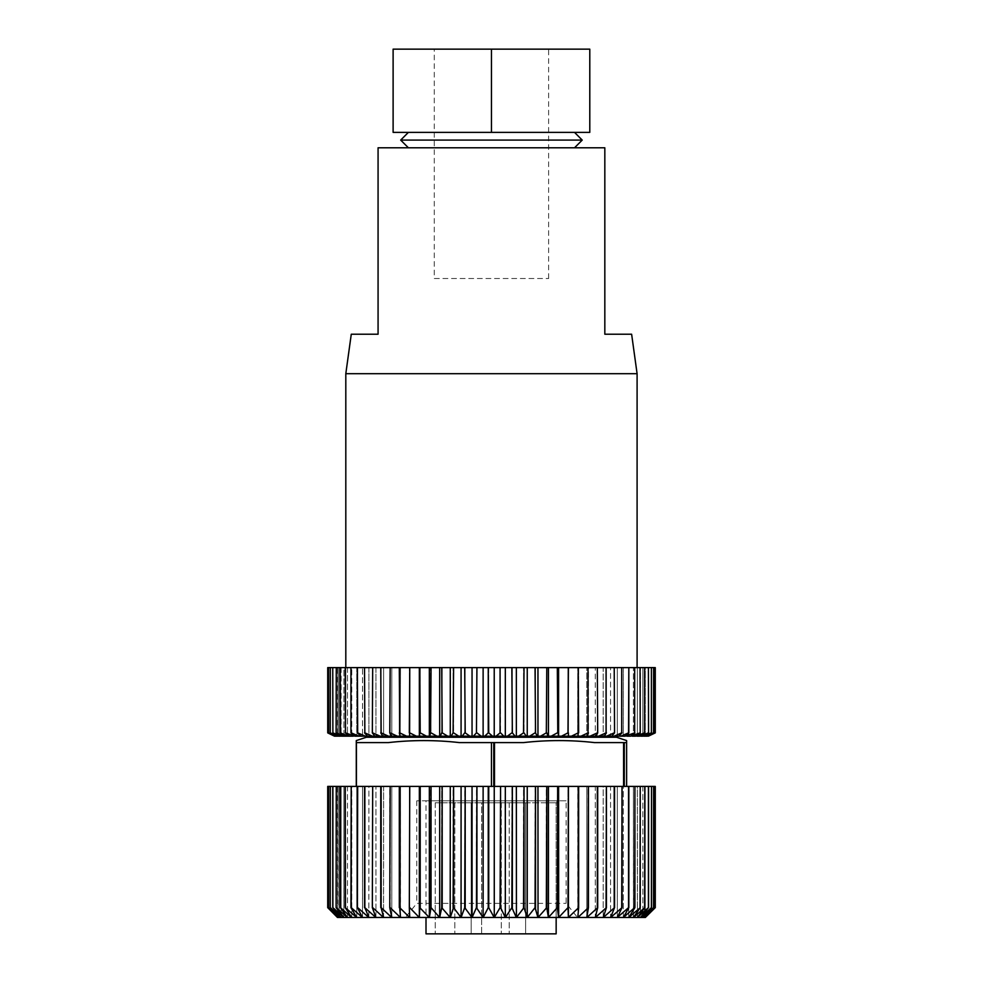 <?xml version="1.0" encoding="UTF-8"?>
<svg xmlns="http://www.w3.org/2000/svg" width="983" height="983" viewBox="0 0 983 983"><rect width="100%" height="100%" fill="white"/><g stroke="black" fill="none" stroke-linecap="round" stroke-linejoin="round"><path stroke-width="0.74" stroke-dasharray="4.92 3.69" d="M471.189 802.779L471.189 933.85L454.81 933.85L471.189 933.85L454.81 933.85L471.189 933.85L471.189 802.779L454.81 802.779L454.81 933.85L454.81 802.779L471.189 802.779M525.61 802.779L525.61 933.85L509.219 933.85L525.61 933.85L509.219 933.85L525.61 933.85L525.61 802.779L509.219 802.779L509.219 933.85L509.219 802.779L525.61 802.779M566.122 800.801L416.78 800.801L566.122 800.801L566.122 903.352L577.537 917.471L405.365 917.471L577.537 917.471M416.78 800.801L416.78 903.352L566.122 903.352L416.78 903.352L405.365 917.471M426.008 800.801L556.906 800.801L426.008 800.801L426.008 917.471M556.157 917.471L556.157 802.779L556.906 802.779L556.157 802.779L556.157 933.85L426.008 933.85M556.906 800.801L556.906 802.779M653.609 907.641L642.956 917.471L645.352 917.471L654.875 907.641L644.553 917.471L653.609 907.641L653.609 786.4L644.467 786.4L655.28 786.4L655.28 907.641L645.45 917.471M582.133 736.181L400.769 736.181L582.133 736.181M582.133 737.25L400.769 737.25L582.133 737.25M356.288 740.58L356.288 742.595L388.396 742.595C412.049 739.916 435.69 739.916 459.344 742.595L523.558 742.595C547.212 739.916 570.853 739.916 594.506 742.595L626.613 742.595L594.506 742.595L626.613 742.595L626.613 740.58M434.277 278.521L548.625 278.521L434.277 278.521L434.277 49.15L548.625 49.15L434.277 49.15M548.625 278.521L548.625 49.15M574.514 132.373L408.387 132.373L574.514 132.373M574.514 147.794L408.387 147.794L574.514 147.794M637.095 667.617L345.807 667.617L637.095 667.617M653.609 667.617L644.467 667.617L644.467 736.181L644.467 667.617L654.838 667.617L645.266 667.617L645.266 736.181L648.264 736.181L645.266 736.181L645.266 667.617L655.28 667.617L655.28 732.876L648.387 736.181L645.266 736.181L648.264 736.181L654.875 732.876L654.875 667.617L654.838 732.876L647.699 736.181L644.467 736.181L647.318 736.181L644.467 736.181L647.318 736.181L653.609 732.876L653.609 667.617L644.467 667.617L653.609 667.617L653.609 732.876M634.674 667.617L623.345 667.617L623.345 736.181L625.053 736.181L623.345 736.181L625.053 736.181L628.825 732.876L628.825 667.617L623.345 667.617L628.825 667.617L623.345 667.617L623.345 736.181L630.644 736.181L634.907 732.876L634.907 667.617L628.727 667.617L634.907 667.617L634.674 732.876L626.871 736.181M350.943 667.617L356.78 667.617L350.943 667.617L356.78 667.617L356.78 736.181L353.253 736.181L345.451 732.876L345.451 667.617L356.78 667.617L356.78 736.181L358.992 736.181L351.201 732.876L350.943 667.617L350.943 732.876L354.961 736.181M494.228 667.617L500.077 667.617L500.077 732.876L496.046 736.181L492.52 736.181L488.735 732.876L488.735 667.617L494.228 667.617L494.228 736.181M648.424 732.876L648.571 667.617L640.486 667.617L648.571 667.617L648.424 732.876L640.781 736.181L637.316 736.181L639.65 736.181L644.811 732.876L644.811 667.617L637.316 667.617L644.811 667.617L644.811 732.876M640.044 732.876L640.24 667.617L633.384 667.617L640.24 667.617L640.044 732.876L632.241 736.181L628.727 736.181L630.644 736.181M628.825 667.617L628.825 732.876M614.215 732.876L614.547 667.617L610.541 667.617L614.547 667.617L614.215 732.876L606.634 736.181L603.193 736.181L604.201 736.181L606.425 732.876L606.425 667.617L603.193 667.617L606.425 667.617L606.425 732.876M597.32 732.876L597.701 667.617L595.268 667.617L597.701 667.617L597.32 732.876L590.083 736.181L586.802 736.181L588.424 732.876L588.424 667.617L586.802 667.617L588.424 667.617L588.424 732.876M578.225 732.876L578.643 667.617L577.832 667.617L578.643 667.617L578.225 732.876L571.467 736.181L568.407 736.181L568.407 667.617L568.407 736.181L558.332 736.181L557.324 667.617L557.779 732.876M535.047 732.876L535.526 667.617L535.047 732.876L529.677 736.181L526.237 736.181L524.025 732.876L523.534 667.617L524.025 732.876M511.86 732.876L512.352 667.617L511.86 732.876L507.363 736.181L503.849 736.181L500.568 732.876L500.077 667.617M488.735 667.617L488.735 732.876M464.701 732.876L465.192 667.617L464.701 732.876L462.207 736.181L458.754 736.181L453.593 732.876L453.102 667.617L453.593 732.876M441.711 732.876L442.19 667.617L441.711 732.876L440.31 736.181L436.993 736.181L431.046 732.876L430.579 667.617L431.046 732.876M419.766 732.876L420.208 667.617L419.483 736.181L416.362 736.181L409.751 732.876L409.321 667.617L409.751 732.876M399.307 732.876L399.712 667.617L399.307 732.876L400.536 736.181L397.304 736.181L390.165 732.876L390.165 667.617L390.165 732.876M380.765 732.876L381.134 667.617L380.765 732.876L382.719 736.181L383.603 736.181L380.2 736.181L372.68 732.876L372.68 667.617L372.68 732.876M364.533 732.876L364.84 667.617L364.533 732.876L367.556 736.181L368.92 736.181L365.418 736.181L357.677 732.876L357.677 667.617L357.677 732.876M340.278 732.876L340.474 667.617L340.278 732.876L345.217 736.181L347.454 736.181L343.976 736.181L336.272 732.876L336.272 667.617L336.272 732.876M332.758 732.876L332.881 667.617L332.758 732.876L338.521 736.181L341.126 736.181L337.759 736.181L330.325 732.876L330.325 667.617L330.325 732.876M328.555 732.876L328.605 667.617L328.555 732.876L335.006 736.181L337.931 736.181L334.761 736.181L327.732 732.876L327.732 667.617L327.72 732.876M345.451 667.617L351.754 667.617L345.23 667.617L345.451 732.876M419.766 667.617L409.321 667.617L409.727 736.181L406.606 736.181L399.712 732.876M476.436 732.876L476.927 667.617L476.436 732.876L473.413 736.181L469.911 736.181L465.192 732.876M546.327 732.876L546.794 667.617L546.327 732.876L540.564 736.181L537.197 736.181L535.526 732.876M567.977 732.876L567.977 667.617L567.977 732.876L561.514 736.181M621.723 732.876L622.03 667.617L617.275 667.617L622.03 667.617L621.723 732.876L614.031 736.181L610.541 736.181L611.795 736.181L610.541 736.181L611.795 736.181L614.547 732.876M651.397 732.876L651.508 667.617L642.87 667.617L651.508 667.617L651.397 732.876L643.877 736.181L640.486 736.181L643.005 736.181L640.486 736.181L643.005 736.181L648.571 732.876M327.72 667.617L337.931 667.617L337.931 736.181L335.006 736.181L337.931 736.181L337.931 667.617L328.555 667.617M337.525 736.181L334.478 736.181L337.525 736.181L337.525 667.617M330.239 667.617L339.135 667.617L330.239 667.617L339.135 667.617L339.135 736.181L335.854 736.181L328.605 732.876M336.112 667.617L343.903 667.617L336.112 667.617L343.903 667.617L343.903 736.181L340.474 736.181L332.881 732.876M345.23 667.617L351.754 667.617L351.754 736.181L348.24 736.181L340.474 732.876M357.382 667.617L362.518 667.617L357.382 667.617L362.518 667.617L362.518 736.181L358.992 736.181M372.336 667.617L375.961 667.617L372.336 667.617L375.961 667.617L375.961 736.181L372.496 736.181L364.84 732.876M389.772 667.617L391.799 667.617L389.772 667.617L391.799 667.617L391.799 736.181L388.482 736.181L381.134 732.876M588.031 667.617L577.832 667.617L577.832 736.181L578.643 732.876M606.069 667.617L595.268 667.617L595.268 736.181L597.701 732.876M621.723 667.617L610.541 667.617L610.541 736.181L610.541 667.617L614.547 667.617M644.627 667.617L633.384 667.617L633.384 736.181L635.522 736.181L633.384 736.181L635.522 736.181L640.24 732.876M651.397 667.617L640.486 667.617L640.486 736.181L640.486 667.617L648.571 667.617M653.548 667.617L642.87 667.617L642.87 736.181L645.561 736.181L651.508 732.876M653.548 732.876L646.2 736.181L642.87 736.181L645.561 736.181L642.87 736.181L642.87 667.617L651.508 667.617M648.424 667.617L637.316 667.617L637.316 736.181L639.65 736.181L637.316 736.181L637.316 667.617L644.811 667.617M640.044 667.617L628.727 667.617L628.727 736.181L628.727 667.617L634.907 667.617M628.555 667.617L617.275 667.617L617.275 736.181L618.749 736.181L622.03 732.876M628.555 732.876L620.789 736.181L617.275 736.181L618.749 736.181L617.275 736.181L617.275 667.617L622.03 667.617M614.215 667.617L603.193 667.617L603.193 736.181L604.201 736.181L603.193 736.181L603.193 667.617L606.425 667.617M597.32 667.617L586.802 667.617L586.802 736.181L586.802 667.617L588.424 667.617M578.225 667.617L568.407 667.617M557.324 667.617L548.428 667.617L548.428 736.181L546.794 732.876M548.428 667.617L546.794 667.617M557.324 732.876L551.193 736.181L548.428 736.181M535.047 667.617L524.025 667.617M527.244 667.617L527.244 736.181M511.86 667.617L500.568 667.617M505.323 667.617L505.323 736.181M488.244 667.617L483.12 667.617L483.12 736.181L481.191 736.181L476.927 732.876M483.12 667.617L476.927 667.617M488.244 732.876L484.717 736.181L483.12 736.181M464.701 667.617L453.593 667.617M461.076 667.617L461.076 736.181M441.711 667.617L431.046 667.617M439.684 667.617L439.684 736.181M419.348 667.617L419.348 736.181M399.307 667.617L390.165 667.617M400.536 667.617L400.142 736.181L400.536 667.617M380.765 667.617L372.68 667.617M383.603 667.617L383.603 736.181L382.719 736.181L383.603 736.181L383.603 667.617M364.533 667.617L357.677 667.617M368.92 667.617L368.92 736.181L367.556 736.181L368.92 736.181L368.92 667.617M340.278 667.617L336.272 667.617M347.454 667.617L347.454 736.181L345.217 736.181L347.454 736.181L347.454 667.617M332.758 667.617L330.325 667.617M341.126 667.617L341.126 736.181L338.521 736.181L341.126 736.181L341.126 667.617M330.239 732.876L336.358 736.181L339.135 736.181L339.135 667.617L328.605 667.617M336.112 732.876L341.482 736.181L343.903 736.181L343.903 667.617L332.881 667.617M345.23 732.876L349.727 736.181L351.754 736.181L351.754 667.617L340.474 667.617M357.382 732.876L360.921 736.181L362.518 736.181L362.518 667.617L351.201 667.617M372.336 732.876L374.83 736.181L375.961 736.181L375.961 667.617L364.84 667.617M389.772 732.876L391.799 736.181L391.799 667.617L381.134 667.617M409.321 732.876L409.727 667.617L399.712 667.617M430.579 732.876L429.731 736.181L426.499 736.181L420.208 732.876M430.579 667.617L429.35 667.617L429.35 736.181M429.35 667.617L420.208 667.617M453.102 732.876L451.16 736.181L447.756 736.181L442.19 732.876M453.102 667.617L450.275 667.617L450.275 736.181M450.275 667.617L442.19 667.617M476.436 667.617L472.049 667.617L472.049 736.181M472.049 667.617L465.192 667.617M523.534 732.876L518.594 736.181L515.104 736.181L512.352 732.876M523.534 667.617L516.358 667.617L516.358 736.181M516.358 667.617L512.352 667.617M546.327 667.617L537.959 667.617L537.959 736.181M537.959 667.617L535.526 667.617M567.977 667.617L558.59 667.617L558.59 736.181M558.59 667.617L557.779 667.617M588.031 732.876L581.002 736.181L577.832 736.181L577.832 667.617L578.643 667.617M606.069 732.876L598.635 736.181L595.268 736.181L595.268 667.617L597.701 667.617M644.627 732.876L636.886 736.181L633.384 736.181L633.384 667.617L640.24 667.617M491.451 49.15L589.788 49.15L589.788 132.373L393.114 132.373L393.114 49.15L491.451 49.15L491.451 132.373M345.807 373.7L637.095 373.7M351.275 334.22L378.074 334.22M378.074 147.794L604.828 147.794M604.828 334.22L631.627 334.22M400.683 140.09L582.219 140.09M336.358 736.181L337.759 736.181M335.006 736.181L335.854 736.181M341.482 736.181L343.976 736.181M338.521 736.181L340.474 736.181M345.217 736.181L348.24 736.181M360.921 736.181L365.418 736.181M374.83 736.181L380.2 736.181M367.556 736.181L372.496 736.181M391.173 736.181L397.304 736.181M382.719 736.181L388.482 736.181M409.604 736.181L416.362 736.181M400.142 736.181L406.606 736.181M429.731 736.181L436.993 736.181M419.483 736.181L426.499 736.181M451.16 736.181L458.754 736.181M440.31 736.181L447.756 736.181M473.413 736.181L481.191 736.181M462.207 736.181L469.911 736.181M518.594 736.181L526.237 736.181M507.363 736.181L515.104 736.181M540.564 736.181L547.912 736.181M529.677 736.181L537.197 736.181M551.193 736.181L558.332 736.181M581.002 736.181L587.306 736.181M571.467 736.181L578.09 736.181M598.635 736.181L604.201 736.181M590.083 736.181L596.03 736.181M614.031 736.181L618.749 736.181M606.634 736.181L611.795 736.181M636.886 736.181L639.65 736.181M632.241 736.181L635.522 736.181M643.877 736.181L645.561 736.181M640.781 736.181L643.005 736.181M646.2 736.181L647.318 736.181M349.727 736.181L353.253 736.181M496.046 736.181L503.849 736.181M484.717 736.181L492.52 736.181M620.789 736.181L625.053 736.181M366.34 737.25L616.562 737.25M340.474 907.641L340.474 786.4L351.754 786.4L351.754 917.471L356.78 917.471L356.78 742.595L356.78 917.471L345.451 907.641L345.23 786.4L351.754 786.4L351.754 917.471L340.278 907.641L347.392 917.471L351.656 917.471M651.397 907.641L640.572 917.471L642.943 917.471L651.508 907.641L651.397 786.4L640.486 786.4L640.486 917.471L648.571 907.641L637.414 917.471L640.547 917.471L640.486 786.4L648.571 786.4L648.424 907.641M644.627 907.641L633.482 917.471L637.377 917.471L644.811 907.641L644.627 786.4L633.384 786.4L633.384 917.471L640.24 907.641L628.813 917.471L633.445 917.471M621.723 907.641L610.64 917.471L617.312 917.471L622.03 907.641L621.723 786.4L610.541 786.4L610.541 917.471L614.547 907.641L603.292 917.471L610.578 917.471L610.541 786.4L614.547 786.4L610.541 786.4L614.547 786.4L614.215 907.641M606.069 907.641L595.354 917.471L603.218 917.471L606.425 907.641L606.069 786.4L595.268 786.4L595.268 917.471L597.701 907.641L586.888 917.471L595.293 917.471L595.268 786.4L597.701 786.4L595.268 786.4L597.701 786.4L597.32 907.641M588.031 907.641L577.918 917.471L586.814 917.471L588.424 907.641L588.031 786.4L577.832 786.4L577.832 917.471L578.643 907.641L568.493 917.471L577.832 917.471L577.832 786.4L578.643 786.4L577.832 786.4L578.643 786.4L578.225 907.641M567.977 907.641L558.676 917.471L568.407 917.471L568.407 907.641L567.977 786.4L558.59 786.4L558.59 917.471L557.779 907.641L548.502 917.471L558.676 917.471M546.327 907.641L538.033 917.471L548.403 917.471L546.327 907.641L546.327 786.4L537.959 786.4L537.959 917.471L535.526 907.641L527.318 917.471L538.033 917.471M523.534 907.641L516.419 917.471L527.22 917.471L523.534 907.641L523.534 786.4L516.358 786.4L516.358 917.471L512.352 907.641L505.385 917.471L516.321 917.471M476.436 907.641L472.086 917.471L483.071 917.471L476.436 907.641L476.436 786.4L472.049 786.4L472.049 917.471L465.192 907.641L461.113 917.471L471.987 917.471M453.102 907.641L450.3 917.471L461.015 917.471L453.102 907.641L453.102 786.4L450.275 786.4L450.275 917.471L442.19 907.641L439.696 917.471L450.202 917.471M430.579 907.641L429.362 917.471L439.61 917.471L430.579 907.641L430.579 786.4L429.35 786.4L429.35 917.471L420.208 907.641L419.36 917.471L429.276 917.471M409.321 907.641L409.727 917.471L419.274 917.471L409.321 907.641L409.321 786.4L409.727 917.471L399.307 907.641L400.523 917.471L409.641 917.471M389.772 907.641L391.787 917.471L400.437 917.471L389.772 907.641L389.772 786.4L391.799 786.4L391.799 917.471L380.765 907.641L383.579 917.471L391.713 917.471M372.336 907.641L375.924 917.471L383.505 917.471L372.336 907.641L372.336 786.4L375.961 786.4L375.961 917.471L364.533 907.641L368.883 917.471L375.862 917.471M357.382 907.641L362.469 917.471L368.822 917.471L357.382 907.641L357.382 786.4L362.518 786.4L362.518 917.471L351.201 907.641L351.201 786.4L362.518 786.4L357.382 786.4L362.518 786.4L362.469 917.471M336.112 907.641L343.841 917.471L347.368 917.471L336.112 907.641L336.112 786.4L343.903 786.4L343.903 917.471L332.758 907.641L341.064 917.471L343.817 917.471M330.239 907.641L339.061 917.471L341.04 917.471L330.239 907.641L330.239 786.4L339.135 786.4L339.135 917.471L328.555 907.641L337.857 917.471L339.135 917.471L339.135 786.4L328.555 786.4L337.931 786.4L337.931 917.471L327.72 907.641L327.732 786.4L337.525 786.4L337.525 917.471L337.931 786.4L328.555 786.4L328.555 907.641M345.23 786.4L351.754 786.4L345.23 786.4L345.23 907.641L351.754 917.471M336.272 907.641L336.272 786.4L347.454 786.4L340.278 786.4L347.454 786.4L347.454 917.471L347.454 786.4L340.278 786.4L340.278 907.641M332.881 907.641L332.881 786.4L343.903 786.4L336.112 786.4L343.903 786.4L343.841 917.471M330.325 907.641L330.325 786.4L341.126 786.4L332.758 786.4L341.126 786.4L341.126 917.471L341.126 786.4L332.758 786.4L332.758 907.641M337.525 786.4L327.72 786.4L327.72 907.641M327.732 786.4L328.555 786.4M328.605 907.641L328.605 786.4M399.712 907.641L399.712 786.4L409.727 786.4L409.727 917.471M390.165 907.641L390.165 786.4L400.536 786.4L399.307 786.4L400.536 786.4L400.437 917.471M381.134 907.641L381.134 786.4L391.799 786.4L389.772 786.4L391.799 786.4L391.799 917.471M372.68 907.641L372.68 786.4L383.603 786.4L380.765 786.4L383.603 786.4L383.505 917.471M364.84 907.641L364.84 786.4L375.961 786.4L372.336 786.4L375.961 786.4L375.961 917.471M357.677 907.641L357.677 786.4L368.92 786.4L364.533 786.4L368.92 786.4L368.822 917.471M622.03 907.641L622.03 786.4L617.275 786.4L622.03 786.4L617.275 786.4L617.312 917.471M606.425 907.641L606.425 786.4L603.193 786.4L603.193 917.471L603.193 786.4L606.069 786.4M588.424 907.641L588.424 786.4L586.802 786.4L586.802 917.471L586.802 786.4L588.031 786.4M568.493 917.471L567.977 786.4M634.907 907.641L634.907 786.4L628.727 786.4L628.727 917.471L634.907 907.641L623.431 917.471L628.813 917.471M628.727 917.471L628.727 786.4L640.044 786.4L640.044 907.641M640.24 907.641L640.044 786.4M640.24 786.4L633.384 786.4L640.24 786.4L633.384 786.4L633.482 917.471M644.811 907.641L644.627 786.4M644.811 786.4L637.316 786.4L644.811 786.4L637.316 786.4L637.377 917.471M637.414 917.471L637.316 786.4L648.424 786.4M648.571 907.641L648.571 786.4L640.486 786.4L648.571 786.4M651.508 907.641L651.397 786.4M651.508 786.4L642.87 786.4L651.508 786.4L642.87 786.4L642.87 917.471L642.87 786.4L653.548 786.4L653.548 907.641M644.467 786.4L644.541 917.471L644.467 786.4M654.838 786.4L654.838 907.641L654.875 786.4L645.266 786.4L645.266 917.471L645.266 786.4L654.875 786.4M500.568 907.641L500.568 786.4L505.323 786.4L505.323 917.471L500.568 907.641L494.277 917.471L505.287 917.471M505.323 786.4L511.86 786.4L511.86 907.641M512.352 907.641L511.86 786.4M512.352 786.4L516.358 786.4M524.025 907.641L523.534 786.4M524.025 786.4L527.244 786.4L527.22 917.471M527.244 786.4L535.047 786.4L535.047 907.641M535.526 907.641L535.047 786.4M535.526 786.4L537.959 786.4M546.794 907.641L546.327 786.4M546.794 786.4L548.428 786.4L548.403 917.471M548.428 786.4L557.324 786.4L557.324 907.641M557.779 907.641L557.324 786.4M557.779 786.4L558.59 786.4M568.407 786.4L578.225 786.4M578.643 907.641L578.643 786.4M588.424 786.4L597.32 786.4M597.701 907.641L597.701 786.4M606.425 786.4L614.215 786.4M614.547 907.641L614.547 786.4M628.555 786.4L617.275 786.4L617.275 917.471L623.382 917.471L628.825 907.641L628.825 786.4L628.555 907.641L617.361 917.471M364.84 786.4L368.92 786.4L368.883 917.471M364.533 786.4L364.533 907.641M381.134 786.4L383.603 786.4L383.579 917.471M380.765 786.4L380.765 907.641M399.712 786.4L400.536 786.4L400.536 917.471M399.307 786.4L399.307 907.641M409.751 907.641L409.321 786.4M409.751 786.4L419.348 786.4L419.274 917.471M419.348 786.4L419.766 907.641M420.208 907.641L419.766 786.4M420.208 786.4L429.35 786.4M431.046 907.641L430.579 786.4M431.046 786.4L439.684 786.4L439.61 917.471M439.684 786.4L441.711 786.4L441.711 907.641M442.19 907.641L441.711 786.4M442.19 786.4L450.275 786.4M453.593 907.641L453.102 786.4M453.593 786.4L461.076 786.4L461.015 917.471M461.076 786.4L464.701 786.4L464.701 907.641M465.192 907.641L464.701 786.4M465.192 786.4L472.049 786.4M476.927 907.641L476.436 786.4M476.927 786.4L483.12 786.4L483.071 917.471M483.12 786.4L488.244 786.4L488.244 907.641L483.157 917.471L494.179 917.471L488.735 907.641L488.244 786.4M351.201 907.641L356.731 917.471L362.42 917.471M351.201 786.4L350.943 907.641M500.568 786.4L500.077 907.641M634.907 786.4L634.674 907.641M494.228 742.595L494.277 917.471M623.345 917.471L623.345 742.595L623.345 917.471M345.451 786.4L350.943 786.4M488.735 786.4L493.761 786.4L491.451 786.4L493.761 786.4L493.761 742.595M628.825 786.4L634.674 786.4M494.486 742.595L494.486 786.4L500.077 786.4M624.303 742.595L624.303 786.4M626.613 786.4L626.613 742.595M623.578 786.4L623.578 742.595M356.288 786.4L356.288 742.595M491.451 786.4L491.451 742.595M481.621 933.85L435.223 933.85L481.621 933.85L481.621 802.779L435.223 802.779L501.281 802.779L481.621 802.779L481.621 933.85M556.157 802.779L501.281 802.779L556.157 802.779M501.281 802.779L501.281 933.85L501.281 802.779M435.223 802.779L435.223 933.85L435.223 802.779"/><path stroke-width="1.47" d="M426.008 917.471L426.008 933.85L556.157 933.85L556.157 917.471M655.28 786.4L655.28 907.641L654.875 786.4L654.875 907.641L645.352 917.471L637.414 917.471L648.424 907.641L640.547 917.471L651.397 907.641L642.943 917.471L653.609 907.641L644.541 917.471L654.875 907.641L654.875 786.4L653.609 786.4L653.609 907.641M400.769 736.181L400.769 737.25M582.133 736.181L582.133 737.25M626.613 786.4L626.613 740.58L616.562 737.25L366.34 737.25L356.288 740.58L356.288 742.595L388.396 742.595C412.049 739.916 435.69 739.916 459.344 742.595L493.761 742.595L493.761 786.4L488.735 786.4L488.735 907.641L494.179 917.471L483.157 917.471L488.244 907.641L488.244 786.4L483.12 786.4L483.12 917.471L472.086 917.471L476.436 907.641L483.071 917.471M626.613 742.595L594.506 742.595C570.853 739.916 547.212 739.916 523.558 742.595L493.761 742.595M408.387 132.373L400.683 140.09L582.219 140.09L574.514 132.373M574.514 147.794L582.219 140.09M408.387 147.794L400.683 140.09M345.807 373.7L637.095 373.7L631.627 334.22L604.828 334.22L604.828 147.794L378.074 147.794L378.074 334.22L351.275 334.22L345.807 373.7L345.807 667.617M637.095 373.7L637.095 667.617M655.28 667.617L655.28 732.876L655.28 667.617L654.875 732.876L654.838 667.617L653.609 667.617L653.548 732.876L653.609 667.617M494.228 736.181L496.046 736.181L500.077 732.876L500.077 667.617L494.228 667.617L494.228 736.181L484.717 736.181L488.244 732.876L488.244 667.617L488.735 732.876L492.52 736.181M488.735 667.617L494.228 667.617M625.053 736.181L634.674 732.876L634.674 667.617L628.825 667.617L628.825 732.876L625.053 736.181L620.789 736.181L628.555 732.876L628.825 667.617M345.451 667.617L345.451 732.876L354.961 736.181L350.943 732.876L350.943 667.617L345.23 667.617L345.451 732.876M328.605 732.876L328.555 667.617L328.605 732.876L336.358 736.181L330.239 732.876L330.325 667.617L330.239 732.876M332.881 732.876L332.758 667.617L332.881 732.876L341.482 736.181L336.112 732.876L336.272 667.617L336.112 732.876M340.474 732.876L340.278 667.617L340.474 732.876L348.24 736.181L349.727 736.181L345.23 732.876M350.943 667.617L350.943 732.876M364.84 732.876L364.533 667.617L364.84 732.876L372.496 736.181L374.83 736.181L372.336 732.876L372.68 667.617L372.336 732.876M381.134 732.876L380.765 667.617L381.134 732.876L388.482 736.181L391.173 736.181L389.772 732.876L390.165 667.617L389.772 732.876M399.712 732.876L399.307 667.617L399.712 732.876L406.606 736.181L409.604 736.181L409.751 667.617L409.321 732.876M420.208 732.876L419.766 667.617L420.208 732.876L426.499 736.181L429.731 736.181L430.579 732.876L431.046 667.617L430.579 732.876M442.19 732.876L441.711 667.617L442.19 732.876L447.756 736.181L451.16 736.181L453.102 732.876L453.593 667.617L453.102 732.876M465.192 732.876L464.701 667.617L465.192 732.876L469.911 736.181L473.413 736.181L476.436 732.876L476.927 667.617L476.436 732.876M512.352 732.876L511.86 667.617L512.352 732.876L515.104 736.181L518.594 736.181L523.534 732.876L524.025 667.617L523.534 732.876M535.526 732.876L535.047 667.617L535.526 732.876L537.197 736.181L540.564 736.181L546.327 732.876L546.794 667.617L546.327 732.876M557.779 732.876L557.324 667.617L558.332 736.181L561.514 736.181L567.977 732.876L568.407 667.617L567.977 732.876M578.643 732.876L578.225 667.617L578.09 736.181L581.002 736.181L588.031 732.876L588.031 667.617L588.031 732.876M597.701 732.876L597.32 667.617L597.701 732.876L596.03 736.181L598.635 736.181L606.069 732.876L606.069 667.617L606.069 732.876M614.547 732.876L614.215 667.617L614.547 732.876L611.795 736.181L614.031 736.181L621.723 732.876L621.723 667.617L621.723 732.876M640.24 732.876L640.044 667.617L640.24 732.876L635.522 736.181L644.627 732.876L644.627 667.617L644.627 732.876M648.571 732.876L648.424 667.617L648.571 732.876L643.005 736.181L651.397 732.876L651.397 667.617L651.397 732.876M655.28 732.876L648.387 736.181L655.28 732.876M634.674 667.617L634.674 732.876M500.077 667.617L500.077 732.876M357.677 732.876L357.382 667.617L357.677 732.876L365.418 736.181L367.556 736.181L364.533 732.876M327.732 732.876L327.72 667.617L327.732 732.876L334.478 736.181L327.72 732.876L335.006 736.181L328.555 732.876M327.732 667.617L328.555 667.617M328.605 667.617L330.239 667.617M332.881 667.617L336.112 667.617M340.474 667.617L345.23 667.617M351.201 732.876L358.992 736.181L360.921 736.181L357.382 732.876M351.201 667.617L357.382 667.617M364.84 667.617L372.336 667.617M381.134 667.617L389.772 667.617M399.712 667.617L409.321 667.617M420.208 667.617L430.579 667.617M429.35 667.617L429.35 736.181M442.19 667.617L453.102 667.617M450.275 667.617L450.275 736.181M465.192 667.617L476.436 667.617M472.049 667.617L472.049 736.181M512.352 667.617L523.534 667.617M516.358 667.617L516.358 736.181M535.526 667.617L546.327 667.617M537.959 667.617L537.959 736.181M557.779 667.617L567.977 667.617M558.59 667.617L558.59 736.181M578.643 667.617L588.031 667.617M597.701 667.617L606.069 667.617M614.547 667.617L621.723 667.617M640.24 667.617L644.627 667.617M648.571 667.617L651.397 667.617M653.609 732.876L647.318 736.181L654.838 732.876L648.387 736.181M651.508 732.876L645.561 736.181L653.548 732.876M651.508 667.617L653.548 667.617M644.811 732.876L639.65 736.181L648.424 732.876M644.811 667.617L648.424 667.617M634.907 732.876L630.644 736.181L640.044 732.876M634.907 667.617L640.044 667.617M622.03 732.876L618.749 736.181L620.789 736.181M622.03 667.617L628.555 667.617M606.425 732.876L604.201 736.181L606.634 736.181L614.215 732.876M606.425 667.617L614.215 667.617M588.424 732.876L587.306 736.181L590.083 736.181L597.32 732.876M588.424 667.617L597.32 667.617M561.514 736.181L568.407 736.181L568.407 732.876L568.407 736.181L571.467 736.181L578.225 732.876M568.407 667.617L578.225 667.617M546.794 732.876L547.912 736.181L551.193 736.181L557.324 732.876M546.794 667.617L548.428 667.617L548.428 736.181M548.428 667.617L557.324 667.617M524.025 732.876L526.237 736.181L529.677 736.181L535.047 732.876M524.025 667.617L527.244 667.617L527.244 736.181M527.244 667.617L535.047 667.617M500.568 732.876L503.849 736.181L507.363 736.181L511.86 732.876M500.568 667.617L505.323 667.617L505.323 736.181M505.323 667.617L511.86 667.617M476.927 732.876L481.191 736.181L484.717 736.181M476.927 667.617L483.12 667.617L483.12 736.181M483.12 667.617L488.244 667.617M453.593 732.876L458.754 736.181L462.207 736.181L464.701 732.876M453.593 667.617L461.076 667.617L461.076 736.181M461.076 667.617L464.701 667.617M431.046 732.876L436.993 736.181L440.31 736.181L441.711 732.876M431.046 667.617L439.684 667.617L439.684 736.181M439.684 667.617L441.711 667.617M409.751 732.876L416.362 736.181L419.483 736.181L419.766 732.876M409.751 667.617L419.348 667.617L419.348 736.181M390.165 732.876L397.304 736.181L400.142 736.181L399.307 732.876M390.165 667.617L399.307 667.617M372.68 732.876L380.2 736.181L382.719 736.181L380.765 732.876M372.68 667.617L380.765 667.617M357.677 667.617L364.533 667.617M336.272 732.876L343.976 736.181L345.217 736.181L340.278 732.876M336.272 667.617L340.278 667.617M330.325 732.876L337.759 736.181L332.758 732.876M330.325 667.617L332.758 667.617M491.451 132.373L589.788 132.373L589.788 49.15L491.451 49.15L491.451 132.373L393.114 132.373L393.114 49.15L491.451 49.15M378.074 334.22L378.074 147.794M604.828 147.794L604.828 334.22M645.561 736.181L643.877 736.181M647.318 736.181L646.2 736.181M639.65 736.181L636.886 736.181M643.005 736.181L640.781 736.181M635.522 736.181L632.241 736.181M618.749 736.181L614.031 736.181M604.201 736.181L598.635 736.181M611.795 736.181L606.634 736.181M587.306 736.181L581.002 736.181M596.03 736.181L590.083 736.181M578.09 736.181L571.467 736.181M547.912 736.181L540.564 736.181M558.332 736.181L551.193 736.181M526.237 736.181L518.594 736.181M537.197 736.181L529.677 736.181M515.104 736.181L507.363 736.181M481.191 736.181L473.413 736.181M458.754 736.181L451.16 736.181M469.911 736.181L462.207 736.181M436.993 736.181L429.731 736.181M447.756 736.181L440.31 736.181M416.362 736.181L409.604 736.181M426.499 736.181L419.483 736.181M397.304 736.181L391.173 736.181M406.606 736.181L400.142 736.181M380.2 736.181L374.83 736.181M388.482 736.181L382.719 736.181M365.418 736.181L360.921 736.181M372.496 736.181L367.556 736.181M343.976 736.181L341.482 736.181M348.24 736.181L345.217 736.181M337.759 736.181L336.358 736.181M340.474 736.181L338.521 736.181M335.854 736.181L335.006 736.181M503.849 736.181L496.046 736.181M630.644 736.181L626.871 736.181M353.253 736.181L349.727 736.181M358.992 736.181L354.961 736.181M330.325 907.641L341.04 917.471L339.061 917.471L330.239 907.641L330.325 786.4L332.881 786.4L332.881 907.641L343.817 917.471L341.064 917.471L332.881 907.641M336.272 907.641L347.368 917.471L343.841 917.471L336.112 907.641L336.272 786.4L340.474 786.4L340.474 907.641L351.656 917.471L347.392 917.471L340.474 907.641M357.677 907.641L368.822 917.471L362.469 917.471L357.382 907.641L357.677 786.4L364.84 786.4L364.84 907.641L375.862 917.471L368.883 917.471L364.84 907.641M372.68 907.641L383.505 917.471L375.924 917.471L372.336 907.641L372.68 786.4L381.134 786.4L381.134 907.641L391.713 917.471L383.579 917.471L381.134 907.641M390.165 907.641L400.437 917.471L391.787 917.471L389.772 907.641L390.165 786.4L399.712 786.4L399.712 907.641L409.641 917.471L400.523 917.471L399.712 907.641M409.751 907.641L419.274 917.471L409.727 917.471L409.321 907.641L409.751 786.4L419.348 786.4L419.348 917.471L419.766 907.641L429.276 917.471L419.274 917.471M431.046 907.641L439.61 917.471L429.362 917.471L431.046 907.641L431.046 786.4L439.684 786.4L439.684 917.471L441.711 907.641L450.202 917.471L439.61 917.471M453.593 907.641L461.015 917.471L450.3 917.471L453.593 907.641L453.593 786.4L461.076 786.4L461.076 917.471L464.701 907.641L471.987 917.471L461.015 917.471M505.385 917.471L511.86 907.641L516.321 917.471L505.323 917.471L505.323 786.4L500.568 786.4L500.568 907.641L505.323 917.471M524.025 907.641L527.22 917.471L516.419 917.471L524.025 907.641L524.025 786.4L527.244 786.4L527.244 917.471L535.047 907.641L537.934 917.471L527.318 917.471M546.794 907.641L548.403 917.471L538.033 917.471L546.794 907.641L546.794 786.4L548.428 786.4L548.428 917.471L557.324 907.641L558.59 917.471L548.502 917.471M578.225 907.641L578.225 786.4L568.407 786.4L568.407 917.471L558.676 917.471L567.977 907.641L568.407 917.471L578.643 907.641L577.832 917.471L568.493 917.471M588.424 907.641L586.814 917.471L577.918 917.471L588.424 907.641L588.424 786.4L597.701 786.4L597.701 907.641L595.293 917.471L586.888 917.471L597.701 907.641M606.425 907.641L603.218 917.471L595.354 917.471L606.425 907.641L606.425 786.4L614.547 786.4L614.547 907.641L610.578 917.471L603.292 917.471L614.547 907.641M622.03 907.641L617.312 917.471L610.64 917.471L622.03 907.641L622.03 786.4L628.825 786.4L628.825 907.641L623.382 917.471L634.674 907.641L634.907 786.4L634.907 907.641L628.776 917.471L640.24 907.641L633.445 917.471L628.813 917.471M644.811 907.641L637.377 917.471L633.482 917.471L644.811 907.641L644.811 786.4L648.571 786.4L648.571 907.641M645.352 917.471L655.28 907.641L645.352 917.471M328.555 907.641L339.049 917.471L337.857 917.471L328.555 907.641L328.555 786.4L327.732 786.4L327.732 907.641L337.452 917.471L327.72 907.641L337.452 917.471M351.656 917.471L345.23 907.641L345.23 786.4L340.474 786.4M340.278 907.641L340.278 786.4M336.112 907.641L336.272 786.4M336.112 786.4L332.881 786.4M332.758 907.641L332.758 786.4M330.239 907.641L330.325 786.4M330.239 786.4L328.605 786.4L328.605 907.641M327.72 786.4L327.72 907.641M483.12 786.4L476.927 786.4L476.927 907.641M476.436 907.641L476.927 786.4M476.436 786.4L472.049 786.4L472.086 917.471M472.049 786.4L465.192 786.4L465.192 907.641M464.701 907.641L465.192 786.4M464.701 786.4L461.076 786.4M453.102 907.641L453.593 786.4M453.102 786.4L450.275 786.4L450.202 917.471M450.275 786.4L442.19 786.4L442.19 907.641M441.711 907.641L442.19 786.4M441.711 786.4L439.684 786.4M430.579 907.641L431.046 786.4M430.579 786.4L429.35 786.4L429.362 917.471M429.35 786.4L420.208 786.4L420.208 907.641M419.766 907.641L420.208 786.4M409.321 907.641L409.751 786.4M409.321 786.4L399.712 786.4M399.307 907.641L399.307 786.4M389.772 907.641L390.165 786.4M389.772 786.4L381.134 786.4M380.765 907.641L380.765 786.4M372.336 907.641L372.68 786.4M372.336 786.4L364.84 786.4M364.533 907.641L364.533 786.4M357.382 907.641L357.677 786.4M357.382 786.4L351.201 786.4L351.201 907.641L362.469 917.471M617.312 917.471L628.555 907.641L628.555 786.4M621.723 907.641L622.03 786.4M621.723 786.4L614.547 786.4M614.215 907.641L614.215 786.4M606.069 907.641L606.425 786.4M606.069 786.4L597.701 786.4M597.32 907.641L597.32 786.4M588.031 907.641L588.424 786.4M588.031 786.4L578.643 786.4L578.643 907.641M567.977 907.641L568.407 786.4M567.977 786.4L558.59 786.4L558.676 917.471M558.59 786.4L557.779 786.4L557.779 907.641M557.324 907.641L557.779 786.4M557.324 786.4L548.428 786.4M546.327 907.641L546.794 786.4M546.327 786.4L537.959 786.4L538.033 917.471M537.959 786.4L535.526 786.4L535.526 907.641M535.047 907.641L535.526 786.4M535.047 786.4L527.244 786.4M523.534 907.641L524.025 786.4M523.534 786.4L516.358 786.4L516.419 917.471M516.358 786.4L512.352 786.4L512.352 907.641M511.86 907.641L512.352 786.4M511.86 786.4L505.323 786.4M653.548 907.641L653.609 786.4M653.548 786.4L651.508 786.4L651.508 907.641M651.397 907.641L651.508 786.4M651.397 786.4L648.571 786.4M648.424 907.641L648.424 786.4M644.627 907.641L644.811 786.4M644.627 786.4L640.24 786.4L640.24 907.641M640.044 907.641L640.24 786.4M640.044 786.4L634.907 786.4M505.287 917.471L494.277 917.471L500.077 907.641L500.568 786.4M628.776 917.471L617.361 917.471M345.23 907.641L356.694 917.471L351.705 917.471M345.23 786.4L345.451 907.641M362.42 917.471L356.731 917.471L350.943 907.641L351.201 786.4M494.228 742.595L494.277 917.471M350.943 786.4L345.451 786.4M500.077 786.4L494.486 786.4L494.486 742.595M634.674 786.4L628.825 786.4M623.578 742.595L623.578 786.4M624.303 786.4L624.303 742.595M356.288 786.4L356.288 742.595M491.451 786.4L491.451 742.595"/></g></svg>
